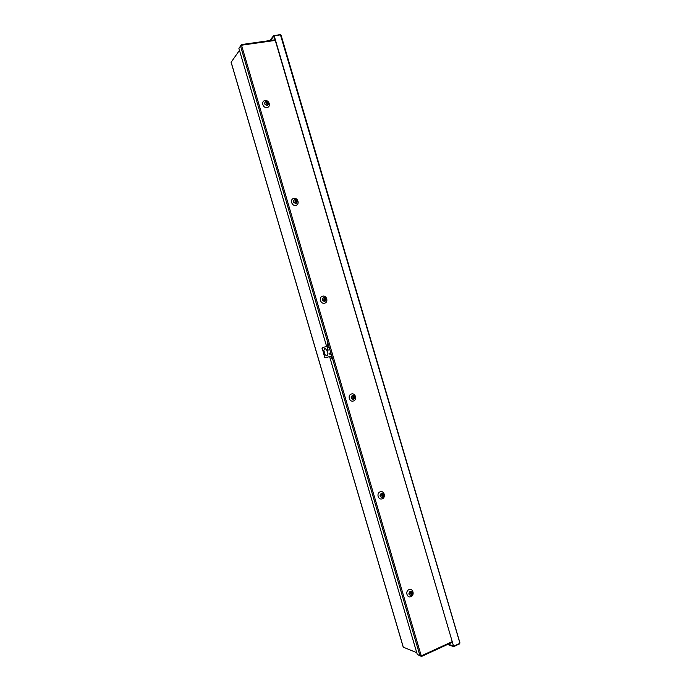 <?xml version="1.0" encoding="UTF-8"?>
<svg xmlns="http://www.w3.org/2000/svg" width="691" height="691" viewBox="0 0 691 691"><rect width="100%" height="100%" fill="white"/><g stroke="black" fill="none" stroke-linecap="round" stroke-linejoin="round"><path stroke-width="1.04" d="M459.869 643.183L459.446 643.943L453.693 646.612L274.172 35.751L280.46 34.87L459.791 642.69M281.064 35.422L280.46 34.87M274.172 35.751L280.097 34.55L280.857 34.965M448.217 644.159L453.529 646.042L273.981 36.001L270.535 40.458M273.809 35.422L269.861 40.553M403.311 647.182L416.751 652.684M239.475 50.331L231.148 62.233M447.595 644.444L453.693 646.612M459.584 643.476L453.823 646.145M410.134 591.289C412.89 591.66 413.296 593.042 411.352 595.426C408.597 595.046 408.191 593.673 410.134 591.289M408.951 589.665C412.855 587.816 414.997 595.098 410.998 596.627C407.094 598.492 404.935 591.176 408.951 589.665M381.302 493.305C384.084 493.797 384.49 495.179 382.52 497.442C379.722 496.95 379.324 495.577 381.302 493.305M380.162 491.845C384.127 490.195 386.269 497.468 382.209 498.807C378.245 500.483 376.094 493.167 380.162 491.845M352.462 395.33C355.286 395.934 355.692 397.308 353.68 399.467C350.855 398.862 350.449 397.48 352.462 395.33M351.374 394.025C355.39 392.566 357.532 399.847 353.421 400.987C349.396 402.464 347.245 395.157 351.374 394.025M323.63 297.346C326.48 298.071 326.886 299.445 324.839 301.483C321.989 300.766 321.583 299.384 323.63 297.346M322.585 296.206C326.662 294.936 328.804 302.217 324.632 303.168C320.555 304.455 318.396 297.139 322.585 296.206M294.789 199.371C297.674 200.2 298.08 201.582 296.007 203.508C293.114 202.67 292.708 201.288 294.789 199.371M293.796 198.386C297.925 197.315 300.067 204.596 295.843 205.348C291.706 206.445 289.555 199.129 293.796 198.386M265.949 101.387C268.877 102.337 269.283 103.719 267.167 105.524C264.247 104.574 263.841 103.201 265.949 101.387M265.007 100.575C269.196 99.685 271.338 106.967 267.054 107.528C262.856 108.435 260.706 101.119 265.007 100.575M420.724 655.638L421.268 655.431M241.781 45.571L241.211 45.692M239.794 47.126L241.375 44.639L242.014 45.537L240.537 46.081L238.896 48.379L326.618 346.433M329.607 356.582L417.329 654.636L421.605 655.733L421.441 656.433L418.755 655.206M332.19 358.344L331.274 356.09M328.285 345.949L327.836 343.548M327.759 346.096L327.517 343.427L328.372 344.541L332.103 357.221L331.982 358.62L330.747 356.245M330.16 354.267L329.832 353.144M294.193 199.958L294.962 199.578C297.26 199.958 297.761 201.107 296.456 203.024L295.929 203.249C293.796 202.921 293.217 201.824 294.193 199.958L294.867 199.63M295.428 199.595L296.076 200.882L295.428 199.595L294.91 199.708L295.428 200.571M295.947 200.459L296.629 200.77L296.379 202.8L296.292 201.608M295.765 201.729L295.852 202.912L296.379 202.8M296.629 200.77L296.163 201.185M294.997 201.236L295.549 200.995M296.43 200.917L295.86 201.046M265.102 102.19L266.173 101.56C268.246 101.862 268.825 102.959 267.909 104.842L267.097 105.265C265.137 104.997 264.472 103.97 265.102 102.19L266.026 101.646L266.346 102.933L266.553 102.458M266.579 101.56L267.002 103.011L266.579 101.56L266.052 101.646M267.08 102.363L267.858 103.011L267.521 104.764L267.417 103.52M266.89 103.607L266.994 104.859L267.521 104.764M267.762 102.709L267.296 103.089M266.13 103.158L266.674 102.881M267.581 102.916L267.002 103.011M352.54 395.589L352.669 395.554C355.191 396.168 355.511 397.385 353.645 399.191L353.282 399.268C351.063 398.457 350.812 397.221 352.54 395.589M353.136 395.667L353.818 397.075L353.136 395.667L352.626 395.822L353.187 396.815M353.688 396.651L354.353 396.902L354.077 398.871L353.654 397.42L354.034 397.8M353.524 397.964L353.576 399.035L354.077 398.871M353.395 397.541L352.816 397.688M354.44 397.204L353.818 397.075M353.654 397.42L354.207 397.239M323.397 297.726L323.742 297.588C326.29 298.106 326.679 299.298 324.9 301.181L324.77 301.224C322.429 300.784 321.971 299.618 323.397 297.726L323.699 297.605M324.286 297.631L324.943 298.978L324.286 297.631L323.768 297.769L324.304 298.693M324.822 298.555L325.582 299.143L325.228 300.835L325.159 299.704M324.649 299.842L324.71 300.974L325.228 300.835M325.487 298.832L325.038 299.281M323.863 299.307L324.433 299.117M325.271 298.927L324.71 299.082M381.38 493.564L381.942 493.469C384.075 494.376 384.274 495.611 382.546 497.175L381.7 497.27C379.869 496.233 379.756 494.998 381.38 493.564M381.993 493.702L382.684 495.171L381.993 493.702L381.492 493.884L382.063 494.929M382.564 494.747L383.306 495.266L382.935 496.907L382.9 495.896M382.399 496.086L382.434 497.097L382.935 496.907M382.443 497.183L381.7 497.27M382.278 495.663L381.682 495.767M383.306 495.266L382.684 495.171M382.503 495.456L383.056 495.248M330.54 353.55L330.134 354.362L329.374 353.896L329.771 353.084L330.54 353.55M330.022 354.379L330.315 353.611L329.659 353.136M328.052 353.939L327.042 355.969L325.124 354.803L323.811 350.354L324.796 348.342L326.739 349.499L328.052 353.939L326.515 349.568L324.684 348.385M329.866 349.611L327.897 350.19L327.154 347.651L329.123 347.081L327.975 347.418M327.897 350.19L327.154 347.659M328.752 345.811L322.68 347.582L322.274 348.385L324.9 357.29L325.668 357.748L331.732 355.951M326.921 355.995L327.828 354.008M329.719 349.655L328.968 347.124M324.9 357.29L325.668 357.748M324.675 357.351L322.274 348.385M322.68 347.582L322.058 348.454M328.916 349.896L328.208 350.104M327.465 347.564L328.821 347.176L329.572 349.698M410.212 591.548L411.128 591.453C412.924 592.55 413.028 593.785 411.447 595.158L410.204 595.21C408.709 594.053 408.709 592.835 410.212 591.548M410.843 591.738L411.56 593.267L410.843 591.738L410.35 591.945L410.938 593.051M411.43 592.843L412.078 593.025L411.784 594.942L411.361 593.491L411.776 593.992M410.204 595.21L411.784 594.942M411.292 595.15L410.765 593.604M411.283 594.2L410.851 593.906M411.154 593.776L410.549 593.837M412.164 593.336L411.56 593.267M411.361 593.491L411.896 593.258M231.088 62.035L403.371 647.389M241.893 45.148L275.277 40.406M421.605 655.733L452.225 641.628M241.634 45.597L421.139 655.491M332.103 357.221L419.947 655.681M240.537 46.081L328.372 344.541M331.645 357.342L331.11 357.497M327.387 344.852L327.923 344.697M459.938 642.872L281.082 35.189M403.276 647.303L231.062 62.155M275.104 39.81L241.487 44.57M421.57 656.441L452.406 642.233"/></g></svg>
